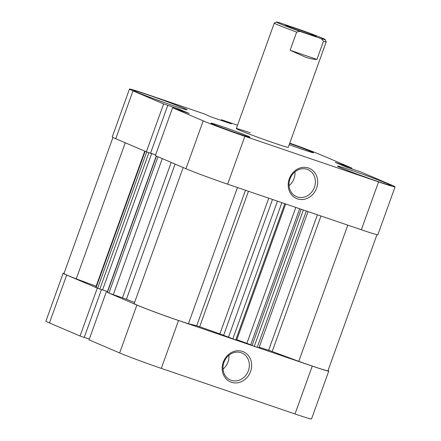 <?xml version="1.0" encoding="UTF-8"?>
<svg xmlns="http://www.w3.org/2000/svg" width="441" height="441" viewBox="0 0 441 441"><rect width="100%" height="100%" fill="white"/><g stroke="black" fill="none" stroke-linecap="round" stroke-linejoin="round"><path stroke-width="0.66" d="M320.976 216.002L272.196 351.488L298.766 361.339A31.928 1.009 19.8 0 0 311.881 365.931A31.928 1.009 19.8 0 0 327.955 370.782L376.961 234.667M183.158 167.53L134.169 303.606A31.928 1.009 19.8 0 0 178.158 320.342A31.928 1.009 19.8 0 0 188.434 323.722L196.708 325.756L245.488 190.264M237.462 187.53L188.434 323.722M259.192 347.232A96.645 3.048 19.8 0 0 268.635 350.248L317.404 214.784M248.448 191.273L199.674 326.737A96.645 3.048 19.8 0 0 219.883 333.892L268.734 198.191M175.105 164.091L126.44 299.257A96.645 3.048 19.8 0 0 134.571 302.482M147.3 152.123L155.607 154.912M285.674 203.968L236.613 340.237L219.883 333.892M199.674 326.737L196.708 325.756M126.44 299.257L122.449 297.791L171.185 162.415M162.288 158.611L113.298 294.671L122.449 297.791M113.298 294.671L108.916 293.045L157.977 156.77M156.428 156.108L107.367 292.383L108.916 293.045M107.367 292.383L136.875 305.062A32.788 1.036 19.8 0 0 178.539 320.508L161.301 368.384A32.788 1.036 -160.2 0 1 119.643 352.938L136.875 305.062M102.582 289.902L107.444 291.562M148.904 152.702L99.826 289.037L102.555 289.969L151.638 153.633M99.826 289.037L95.714 287.372L144.764 151.12M112.962 137.443L63.962 273.558A31.928 1.009 19.8 0 0 76.249 278.85L96.127 286.22M272.196 351.488L268.635 350.248M308.027 211.586L258.977 347.828L257.241 347.304L306.313 211.002M303.364 209.999L254.292 346.301L257.241 347.304M254.292 346.301L252.103 345.485L301.153 209.243M299.676 208.742L250.67 344.873L252.103 345.485M236.811 339.686L250.714 344.752M125.238 142.774L76.249 278.85M347.8 225.147L298.766 361.339M295.823 207.424L246.96 343.148M287.185 26.184A16.394 0.518 -160.2 0 1 285.421 25.302A16.394 0.518 -160.2 0 1 297.002 28.924A16.394 0.518 -160.2 0 1 314.505 35.495A16.394 0.518 -160.2 0 1 316.258 36.405A16.394 0.518 -160.2 0 1 304.213 32.584A16.394 0.518 -160.2 0 1 287.185 26.184M323.485 41.228L321.417 38.703A25.887 0.816 19.8 0 0 325.199 39.58L326.235 41.785A27.612 0.871 -160.2 0 1 326.241 41.818A27.612 0.871 -160.2 0 1 323.485 41.228L316.936 59.408C314.097 59.524 310.227 58.758 305.326 57.098L290.117 50.263L296.661 32.083A27.612 0.871 -160.2 0 1 274.28 23.108A27.612 0.871 -160.2 0 1 274.302 23.086L276.507 22.05A25.887 0.816 19.8 0 0 299.897 31.366L296.661 32.083M325.199 39.58A25.887 0.816 19.8 0 0 301.793 30.313L280.272 22.976A25.887 0.816 19.8 0 0 276.507 22.05M321.417 38.703L299.897 31.366M316.936 59.408L290.117 50.263M250.582 371.487A16.394 14.421 -66.9 0 1 231.376 382.253A16.394 14.421 -66.9 0 1 223.267 362.177A16.394 14.421 -66.9 0 1 242.478 351.416A16.394 14.421 -66.9 0 1 250.582 371.487M223.951 362.342A14.669 12.905 113.1 0 0 230.406 379.999A14.669 12.905 113.1 0 0 248.393 370.677A14.669 12.905 113.1 0 0 241.938 353.021A14.669 12.905 113.1 0 0 223.951 362.342M223.025 369.067A14.669 12.905 113.1 0 0 228.014 361.967A14.669 12.905 113.1 0 0 228.934 355.242M106.264 291.975L89.027 339.857L119.643 352.938M312.256 366.096A32.788 1.036 19.8 0 0 328.771 371.074L311.533 418.95A32.788 1.036 -160.2 0 1 295.018 413.972L312.256 366.096L178.539 320.508M328.771 371.074A32.788 1.036 19.8 0 0 328.038 370.556M64.039 273.332A32.788 1.036 19.8 0 0 63.151 273.266A32.788 1.036 19.8 0 0 66.685 275.057L98.216 288.458M84.253 337.376L89.297 339.096M66.685 275.057L49.447 322.933L80.058 336.02L84.231 337.442L101.458 289.594M49.447 322.933A32.788 1.036 -160.2 0 1 45.914 321.142L63.151 273.266M295.018 413.972L161.301 368.384M80.058 336.02L97.296 288.144M289.208 144.681A20.71 0.65 19.8 0 0 303.099 149.62A20.71 0.65 19.8 0 0 313.523 152.762A20.71 0.65 19.8 0 0 289.638 143.49M239.573 134.036A20.71 0.65 19.8 0 0 250.003 137.179A20.71 0.65 19.8 0 0 221.459 126.291A20.71 0.65 19.8 0 0 211.03 123.149A20.71 0.65 19.8 0 0 239.573 134.036M376.691 181.075A28.478 0.899 19.8 0 0 391.029 185.402A28.478 0.899 19.8 0 0 351.78 170.43A28.478 0.899 19.8 0 0 337.442 166.108A28.478 0.899 19.8 0 0 376.691 181.075M172.773 105.482A28.478 0.899 19.8 0 0 187.116 109.809A28.478 0.899 19.8 0 0 147.867 94.837A28.478 0.899 19.8 0 0 133.529 90.515A28.478 0.899 19.8 0 0 172.773 105.482M289.29 178.776A16.394 14.421 -66.9 0 1 308.502 168.015A16.394 14.421 -66.9 0 1 316.61 188.092A16.394 14.421 -66.9 0 1 297.399 198.852A16.394 14.421 -66.9 0 1 289.29 178.776M314.422 187.276A14.669 12.905 113.1 0 0 307.961 169.62A14.669 12.905 113.1 0 0 289.974 178.947A14.669 12.905 113.1 0 0 296.435 196.598A14.669 12.905 113.1 0 0 314.422 187.276M289.053 185.667A14.669 12.905 113.1 0 0 294.042 178.566A14.669 12.905 113.1 0 0 294.963 171.847M250.201 132.796A27.612 0.871 19.8 0 0 236.299 128.601A27.612 0.871 19.8 0 0 274.357 143.121A27.612 0.871 19.8 0 0 288.26 147.311L326.241 41.818M289.765 143.127A32.788 1.036 19.8 0 1 321.357 155.061L351.973 168.148L335.281 162.382L345.998 166.963L360.942 171.979L391.553 185.066A32.788 1.036 19.8 0 1 395.086 186.863L377.849 234.739A32.788 1.036 -160.2 0 1 361.339 229.761L378.576 181.885A32.788 1.036 19.8 0 0 395.086 186.863M221.15 120.376L221.382 119.737L237.512 125.233M163.617 103.933L146.379 151.809L115.763 138.728A32.788 1.036 -160.2 0 1 112.229 136.93L129.467 89.054A32.788 1.036 19.8 0 0 133 90.846L163.617 103.933L178.555 108.949L189.277 113.53L172.585 107.764L203.196 120.851A32.788 1.036 19.8 0 0 244.86 136.297L378.576 181.885M244.86 136.297L227.622 184.173L361.339 229.761M227.622 184.173A32.788 1.036 -160.2 0 1 185.959 168.732L203.196 120.851M172.585 107.764L155.348 155.645L185.959 168.732M155.618 154.885L150.574 153.165M167.784 105.355L150.546 153.231L146.379 151.809M129.467 89.054A32.788 1.036 19.8 0 1 145.982 94.032L204.299 113.916L210.936 116.893L231.349 123.855L221.382 119.737M351.973 168.148L351.703 168.909M178.258 109.776L178.555 108.949M225.07 121.71L225.235 121.242M223.4 121.143L223.57 120.674M346.632 167.178L346.929 166.351M347.53 167.486L347.806 166.726M154.24 98.9A27.612 0.871 -160.2 0 1 165.81 103.067M358.153 174.493A27.612 0.871 -160.2 0 1 369.723 178.66M97.632 288.221L146.704 151.919M145.144 151.285L96.083 287.56M272.505 199.475L223.609 335.292M228.41 337.348L277.444 201.157M235.748 339.978L284.82 203.676M281.871 202.667L232.798 338.969M133 90.846L115.763 138.728M107.18 292.289L156.241 156.026M236.299 128.601L274.28 23.108"/></g></svg>
